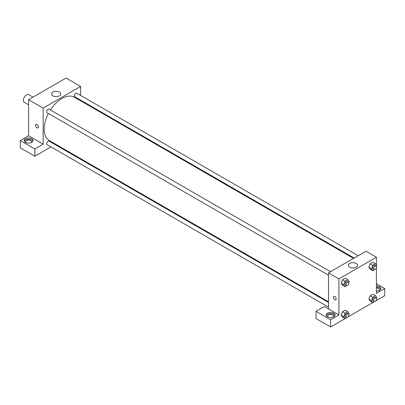 <?xml version="1.0" encoding="UTF-8"?>
<svg xmlns="http://www.w3.org/2000/svg" width="405" height="405" viewBox="0 0 405 405"><rect width="100%" height="100%" fill="white"/><g stroke="black" fill="none" stroke-linecap="round" stroke-linejoin="round"><path stroke-width="0.61" d="M32.997 97.134L28.709 94.654A4.42 2.551 120 0 0 25.302 95.838A4.42 2.551 120 0 0 23.374 100.283A4.42 2.551 120 0 0 24.29 102.308L28.583 104.784M20.25 140.57L34.83 148.989L43.163 144.18L28.583 135.761L20.25 140.57L20.25 147.785L34.83 156.203L50.959 146.888M28.583 135.761L28.583 99.686L66.071 78.038L80.651 86.457L80.651 95.459M80.651 100.156L80.651 100.835M330.546 271.674L49.091 109.178A2.03 1.174 120 0 0 47.061 110.352A2.03 1.174 120 0 0 47.061 112.701L328.511 275.192M34.83 148.989L34.83 156.203M55.024 144.544L55.617 144.2M43.163 144.18L43.163 108.1L80.651 86.457M358.207 255.707L76.753 93.211A2.03 1.174 120 0 0 75.188 93.752A2.03 1.174 120 0 0 74.302 95.798A2.03 1.174 120 0 0 74.722 96.729L354.142 258.051M328.511 302.439L49.091 141.117A2.03 1.174 120 0 0 47.527 141.664A2.03 1.174 120 0 0 46.641 143.709A2.03 1.174 120 0 0 47.061 144.641L328.511 307.132M48.413 113.481A25.039 14.453 120 0 0 44.201 129.144A25.039 14.453 120 0 0 49.39 140.606L328.511 301.76M353.55 258.39L74.424 97.24A25.039 14.453 120 0 0 50.448 109.963M35.903 124.386A2.025 1.169 -120 0 0 35.589 126.006A2.025 1.169 -120 0 0 36.916 127.793A2.025 1.169 60 0 1 35.589 126.011A2.025 1.169 60 0 1 35.898 124.386A2.025 1.169 60 0 1 37.923 125.555A2.025 1.169 60 0 1 37.923 127.894A2.025 1.169 60 0 1 36.911 127.793A2.025 1.169 -120 0 0 37.928 127.894M43.163 108.1L28.583 99.686M59.434 92.092A4.602 2.658 180 0 1 60.78 93.97A4.602 2.658 180 0 1 56.179 96.628A4.602 2.658 180 0 1 51.577 93.97A4.602 2.658 180 0 1 54.417 91.515A4.602 2.658 180 0 1 59.434 92.092M25.459 138.768A4.42 2.551 180 0 1 30.274 138.211A4.42 2.551 180 0 1 32.997 140.57A4.42 2.551 180 0 1 28.583 143.122A4.42 2.551 180 0 1 24.163 140.57A4.42 2.551 180 0 1 25.459 138.768M32.876 141.173A4.42 2.551 0 0 0 29.778 139.315A4.42 2.551 0 0 0 25.459 139.968A4.42 2.551 0 0 0 24.29 141.173M26.082 142.676A2.946 1.701 180 0 1 25.636 141.77A2.946 1.701 180 0 1 27.454 140.201A2.946 1.701 180 0 1 30.664 140.57A2.946 1.701 180 0 1 31.529 141.77A2.946 1.701 180 0 1 31.079 142.676M328.511 308.924L324.349 306.519L316.016 311.329L330.596 319.748L338.929 314.938L328.511 308.924L328.511 272.849L366.004 251.201L376.417 257.215L376.417 265.108M316.016 311.329L316.016 318.543L330.596 326.962L345.06 318.608M348.158 316.821L372.721 302.641M375.82 300.854L384.75 295.696L384.75 288.481L376.417 293.291L376.417 267.877M376.417 287.98A2.946 1.701 180 0 1 378.503 288.481A2.946 1.701 180 0 1 379.363 289.681A2.946 1.701 180 0 1 378.918 290.587M380.71 289.084A4.42 2.551 0 0 0 376.417 287.135M376.417 285.93A4.42 2.551 180 0 1 380.837 288.481A4.42 2.551 180 0 1 376.417 291.033M328.101 317.039A2.946 1.701 180 0 1 327.65 316.138A2.946 1.701 180 0 1 330.596 314.437A2.946 1.701 180 0 1 333.543 316.138A2.946 1.701 180 0 1 333.092 317.039M334.889 315.535A4.42 2.551 0 0 0 331.791 313.683A4.42 2.551 0 0 0 327.473 314.336A4.42 2.551 0 0 0 326.303 315.535M327.473 313.131A4.42 2.551 180 0 1 332.287 312.579A4.42 2.551 180 0 1 335.016 314.938A4.42 2.551 180 0 1 330.596 317.49A4.42 2.551 180 0 1 326.177 314.938A4.42 2.551 180 0 1 327.473 313.131M330.596 319.748L330.596 326.962M376.417 283.672L384.75 288.481M374.539 301.629L372.752 302.656L371.4 300.733L372.752 297.245L370.15 295.741L372.858 294.182L370.15 295.741L368.798 299.229L370.15 301.153L368.793 299.234M374.539 269.69L372.752 270.717L370.15 269.214L368.793 267.295L370.15 263.802L372.858 262.243L370.15 263.802L372.752 265.305L375.46 263.746L376.812 265.67L376.498 266.48M346.877 285.657L345.095 286.689L342.488 285.186L341.132 283.262L342.488 279.774L345.197 278.21L342.488 279.774L345.095 281.278L347.799 279.713L349.15 281.637L348.837 282.452M345.095 313.217L342.488 311.713L345.197 310.149L342.488 311.713L341.137 315.201L342.488 317.125L341.137 315.201L343.739 316.705L345.095 313.217L347.799 311.653L349.15 313.576L348.837 314.391M338.929 314.938L338.929 278.858L376.417 257.215M356.243 263.452A4.602 2.658 180 0 1 357.59 265.331A4.602 2.658 180 0 1 352.988 267.988A4.602 2.658 180 0 1 348.386 265.331A4.602 2.658 180 0 1 351.226 262.875A4.602 2.658 180 0 1 356.243 263.452M338.929 278.858L328.511 272.849M333.75 296.349A2.025 1.169 -120 0 0 333.442 297.969A2.025 1.169 -120 0 0 334.763 299.756A2.025 1.169 60 0 1 333.436 297.969A2.025 1.169 60 0 1 333.75 296.349A2.025 1.169 60 0 1 335.775 297.518A2.025 1.169 60 0 1 335.775 299.857A2.025 1.169 60 0 1 334.763 299.756A2.025 1.169 -120 0 0 335.775 299.852M345.095 286.689L343.739 284.766L345.095 281.278M348.502 282.042L347.465 281.44A2.03 1.174 120 0 0 345.895 281.986A2.03 1.174 120 0 0 345.009 284.032A2.03 1.174 120 0 0 345.43 284.963L346.472 285.56A2.03 1.174 120 0 0 348.502 284.391A2.03 1.174 120 0 0 348.502 282.042A2.03 1.174 120 0 0 346.938 282.589A2.03 1.174 120 0 0 346.052 284.634A2.03 1.174 120 0 0 346.472 285.56M342.488 285.186L341.137 283.262L343.739 284.766M347.799 279.713L345.197 278.21M372.752 270.717L371.4 268.793L372.752 265.305M376.164 266.075L375.121 265.472A2.03 1.174 120 0 0 373.557 266.014A2.03 1.174 120 0 0 372.671 268.059A2.03 1.174 120 0 0 373.091 268.991L374.134 269.593A2.03 1.174 120 0 0 376.164 268.419A2.03 1.174 120 0 0 376.164 266.075A2.03 1.174 120 0 0 374.6 266.617A2.03 1.174 120 0 0 373.709 268.662A2.03 1.174 120 0 0 374.134 269.593M370.15 269.214L368.798 267.29L371.4 268.793M375.46 263.746L372.858 262.243M346.877 317.596L345.095 318.629L343.739 316.705M348.502 313.981L347.465 313.379A2.03 1.174 120 0 0 345.895 313.926A2.03 1.174 120 0 0 345.009 315.971A2.03 1.174 120 0 0 345.43 316.902L346.472 317.505A2.03 1.174 120 0 0 348.502 316.33A2.03 1.174 120 0 0 348.502 313.981A2.03 1.174 120 0 0 346.938 314.528A2.03 1.174 120 0 0 346.052 316.573A2.03 1.174 120 0 0 346.472 317.505M345.095 318.629L342.488 317.125M347.799 311.653L345.197 310.149M372.752 297.245L375.46 295.685L376.812 297.609L376.498 298.419M376.164 298.014L375.121 297.412A2.03 1.174 120 0 0 373.557 297.953A2.03 1.174 120 0 0 372.671 299.999A2.03 1.174 120 0 0 373.091 300.93L374.134 301.533A2.03 1.174 120 0 0 376.164 300.358A2.03 1.174 120 0 0 376.164 298.014A2.03 1.174 120 0 0 374.6 298.556A2.03 1.174 120 0 0 373.709 300.601A2.03 1.174 120 0 0 374.134 301.533M372.752 302.656L370.15 301.153M371.4 300.733L368.798 299.229M375.46 295.685L372.858 294.182"/></g></svg>
